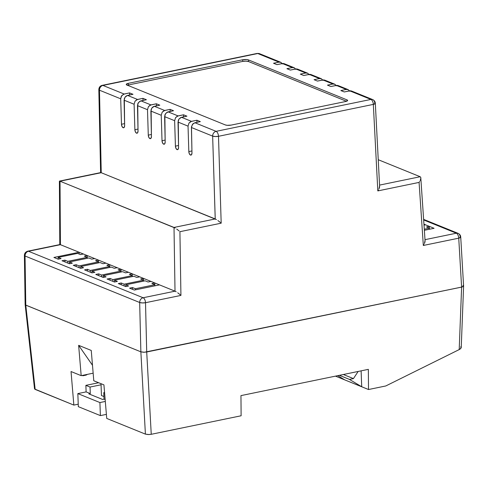 <?xml version="1.0" encoding="UTF-8"?>
<svg xmlns="http://www.w3.org/2000/svg" width="488" height="488" viewBox="0 0 488 488"><rect width="100%" height="100%" fill="white"/><g stroke="black" fill="none" stroke-linecap="round" stroke-linejoin="round"><path stroke-width="0.73" d="M424.023 225.133L425.524 224.822L429.355 226.377L429.458 229.25L429.355 226.377L426.475 226.969L429.403 228.158L429.44 229.25L429.403 228.158L424.298 229.207L429.403 228.158L426.475 226.969L429.355 226.377L425.524 224.822L424.023 225.133M163.669 144.167L164.761 143.789L165.17 141.971A2.971 1.501 79.1 0 1 164.157 144.228A2.971 1.501 79.1 0 1 163.669 144.167A2.971 1.501 79.1 0 1 162.016 140.69L162.541 142.886L163.669 144.167M177.071 149.609L178.157 149.224L178.571 147.406A2.971 1.501 79.1 0 1 177.559 149.663A2.971 1.501 79.1 0 1 177.071 149.609A2.971 1.501 79.1 0 1 175.418 146.126L175.936 148.328L177.071 149.609M190.472 155.044L191.558 154.659L191.973 152.842A2.971 1.501 79.1 0 1 190.96 155.099A2.971 1.501 79.1 0 1 190.472 155.044A2.971 1.501 79.1 0 1 188.819 151.561L189.338 153.763L190.472 155.044M123.128 127.722L124.22 127.344L124.629 125.526A2.971 1.501 79.1 0 1 123.617 127.783A2.971 1.501 79.1 0 1 123.128 127.722A2.971 1.501 79.1 0 1 121.481 124.245L122 126.441L123.128 127.722M136.53 133.163L137.616 132.779L138.031 130.961A2.971 1.501 79.1 0 1 137.018 133.218A2.971 1.501 79.1 0 1 136.53 133.163A2.971 1.501 79.1 0 1 134.877 129.68L135.396 131.882L136.53 133.163M149.932 138.598L151.018 138.214L151.433 136.396A2.971 1.501 79.1 0 1 150.42 138.653A2.971 1.501 79.1 0 1 149.932 138.598A2.971 1.501 79.1 0 1 148.279 135.115L148.797 137.317L149.932 138.598M25.504 304.048L25.047 256.005L139.666 302.499L140.867 351.824L25.779 305.14L140.867 351.824L144.338 352.257L461.605 287.109L458.738 238.168L423.328 245.464L419.082 182.408L377.816 190.912L373.326 104.395L218.496 136.298L221.186 223.187L179.919 231.69L180.926 295.417L145.516 302.712L146.717 352L461.605 287.109L463.49 286.322L463.539 285.864M463.6 286.09L462.27 286.95L463.594 286.035L460.727 237.046A4.246 1.177 176.7 0 1 460.727 237.046A4.246 1.177 176.7 0 1 458.738 238.168L461.605 287.109L146.711 352L145.516 302.712L180.926 295.417L179.919 231.69L221.186 223.187L218.496 136.298L373.326 104.395L377.816 190.912L419.082 182.408L423.328 245.464L458.781 238.162L460.727 237.04C460.593 235.356 459.708 234.13 458.086 233.356A4.246 3.483 112.1 0 0 456.341 233.209L424.999 239.669L456.341 233.209A4.246 2.129 78.4 0 1 458.738 238.168A4.246 2.129 -101.6 0 0 456.341 233.209A4.246 3.483 -67.9 0 1 458.086 233.356A4.246 3.483 -67.9 0 1 460.086 236.473M463.319 285.651L462.953 285.456M25.242 304.274L25.773 305.134L35.173 389.406L73.847 405.095L71.041 371.539L81.179 375.65L71.041 371.539L73.847 405.095L34.587 389.003M294.118 67.716L284.114 63.653L282.369 63.513L292.373 67.57L286.932 68.686L290.329 70.071L295.771 68.948L305.769 73.005L307.519 73.151L297.515 69.089L295.771 68.948L305.769 73.005L300.327 74.127L303.731 75.506L309.172 74.383L319.512 78.58L321.256 78.721L310.917 74.53L309.172 74.383L319.512 78.58L314.071 79.697L317.468 81.075L322.91 79.959L332.907 84.015L334.658 84.162L324.654 80.099L322.91 79.959L332.907 84.015L327.466 85.132L330.87 86.516L336.311 85.394L346.309 89.45L348.06 89.597L338.056 85.534L336.311 85.394L346.309 89.45L340.868 90.573L344.272 91.951L349.713 90.829L370.929 99.436A4.246 3.483 -67.9 0 1 372.673 99.582L351.458 90.975L349.713 90.829L370.929 99.436L216.099 131.339L194.889 122.738L192.925 123.824L191.473 126.703L191.973 152.842L191.424 127.508L212.646 136.115A4.246 3.483 -67.9 0 1 216.099 131.339L194.889 122.738L192.4 124.434L191.424 127.508L212.646 136.115L215.232 218.959L174.009 227.445L175.015 291.171L159.503 284.876L175.033 291.177L143.112 297.753L28.499 251.259L60.414 244.683L79.099 252.259L53.906 257.45L58.188 259.189L61.067 258.591L58.139 257.408L77.568 253.4L80.496 254.59L83.375 253.998L87.206 255.547L84.326 256.145L87.254 257.329L67.82 261.336L64.892 260.147L62.013 260.738L69.448 263.752L72.328 263.16L69.4 261.977L88.828 257.969L91.756 259.159L94.635 258.567L98.466 260.116L95.587 260.708L98.515 261.897L79.08 265.905L76.152 264.716L73.273 265.307L80.709 268.321L83.588 267.729L80.66 266.539L100.095 262.538L103.023 263.727L105.896 263.13L109.727 264.685L106.848 265.277L109.776 266.466L90.341 270.468L87.413 269.284L84.534 269.876L91.97 272.89L94.849 272.298L91.921 271.108L111.356 267.107L114.283 268.296L117.163 267.699L120.987 269.254L118.108 269.846L121.036 271.035L101.608 275.037L98.68 273.853L95.8 274.445L103.23 277.459L106.109 276.867L103.181 275.677L122.616 271.676L125.544 272.859L128.423 272.267L132.248 273.823L129.369 274.415L132.297 275.604L112.868 279.606L109.94 278.422L107.061 279.014L114.491 282.027L117.37 281.436L114.442 280.246L133.877 276.245L136.805 277.428L139.684 276.836L143.509 278.392L140.629 278.983L143.557 280.173L124.129 284.175L121.201 282.985L118.322 283.583L125.752 286.596L128.631 286.005L125.703 284.815L145.137 280.814L148.065 281.997L150.944 281.405L154.769 282.961L151.89 283.552L154.818 284.742L135.389 288.743L132.462 287.554L129.582 288.152L134.31 290.067L159.503 284.876L60.433 244.689L60.018 181.201L101.223 172.709L99.473 90.207L120.701 98.814L121.481 124.245L120.701 98.814L121.652 95.733L124.129 94.032L102.925 85.431L257.755 53.521L278.971 62.128L273.53 63.251L276.928 64.63L282.369 63.513L292.373 67.57L294.118 67.716L295.582 68.985M285.407 64.684L284.376 63.775L283.07 63.446L276.928 64.63L273.53 63.251L278.971 62.128L257.755 53.521A4.246 2.129 -101.6 0 0 257.048 53.448A4.246 2.129 78.4 0 1 257.755 53.521A4.246 3.483 -67.9 0 1 259.5 53.668A4.246 3.483 112.1 0 0 257.755 53.521L102.925 85.431A4.246 3.483 -67.9 0 0 99.473 90.207A4.246 1.171 178.8 0 1 98.826 89.603L99.473 90.207L120.701 98.814L121.225 96.441L123.44 94.251L129.57 92.909L129.637 94.989L129.57 92.909L132.992 94.3L126.856 95.642L125.587 96.502L124.318 98.582L124.629 125.526L124.08 100.186L134.102 104.249L135.048 101.168L136.835 99.692L142.972 98.344L143.033 100.424L142.972 98.344L146.394 99.735L140.257 101.077L138.458 102.553L137.72 104.017L138.031 130.961L137.482 105.621L147.498 109.69L148.45 106.61L150.237 105.127L156.374 103.785L156.434 105.859L156.374 103.785L159.796 105.17L153.659 106.512L152.384 107.378L151.121 109.458L151.433 136.396L150.883 111.057L161.241 115.259L162.187 112.179L163.974 110.697L170.111 109.355L170.178 111.435L170.111 109.355L173.533 110.746L167.396 112.087L165.597 113.564L164.859 115.028L165.17 141.971L164.621 116.632L174.637 120.695L175.589 117.614L177.376 116.138L183.512 114.796L183.573 116.87L183.512 114.796L186.934 116.181L180.798 117.523L178.998 118.999L178.26 120.463L178.571 147.406L178.022 122.067L188.039 126.136L188.99 123.055L190.778 121.573L196.914 120.231L196.975 122.305L196.914 120.231L200.33 121.616L194.889 122.738L200.33 121.616L196.914 120.231L191.473 121.353L181.493 117.303L178.998 118.999L178.022 122.067L188.039 126.136L188.99 123.055L191.473 121.353L181.493 117.303L186.934 116.181L183.512 114.796L178.071 115.912L168.092 111.868L165.597 113.564L164.621 116.632L174.637 120.695L175.589 117.614L178.071 115.912L168.092 111.868L173.533 110.746L170.111 109.355L164.669 110.477L154.354 106.293L151.859 107.988L150.883 111.057L161.241 115.259L162.187 112.179L164.669 110.477L154.354 106.293L159.796 105.17L156.374 103.785L150.932 104.902L140.953 100.857L138.458 102.553L137.482 105.621L147.498 109.69L148.45 106.61L150.932 104.902L140.953 100.857L146.394 99.735L142.972 98.344L137.531 99.467L127.551 95.416L125.056 97.118L124.08 100.186L134.102 104.249L135.048 101.168L137.531 99.467L127.551 95.416L132.992 94.3L129.57 92.909L124.129 94.032L102.925 85.431A4.246 2.129 -101.6 0 0 102.218 85.351A4.246 2.129 78.4 0 1 102.925 85.431A4.246 3.483 112.1 0 0 99.473 90.207L101.242 172.721L59.451 181.103L59.512 181.53L59.451 181.103L60.018 181.201L60.433 244.689L28.499 251.259A4.246 3.483 112.1 0 0 25.047 256.005A4.246 3.483 -67.9 0 1 28.499 251.259A4.246 2.129 -101.6 0 0 27.792 251.18A4.246 2.129 78.4 0 1 28.499 251.259L143.112 297.753A4.246 3.483 112.1 0 0 139.666 302.499L142.307 302.926L145.516 302.712A4.246 1.098 178.6 0 1 139.666 302.499A4.246 3.483 -67.9 0 1 143.112 297.753A4.246 2.129 78.4 0 1 145.516 302.712A4.246 2.129 -101.6 0 0 143.112 297.753L175.033 291.177L176.174 291.775L175.015 291.171L174.009 227.445L60.036 181.213L175.168 228.049L174.027 227.451L215.232 218.959L216.379 219.557L101.242 172.721L215.214 218.953L212.646 136.115L215.293 136.536L218.496 136.298A4.246 1.11 178.2 0 1 212.646 136.115A4.246 3.483 112.1 0 1 216.099 131.339A4.246 2.129 78.4 0 1 218.496 136.298A4.246 2.129 -101.6 0 0 216.099 131.339L370.929 99.436A4.246 2.129 78.4 0 1 373.326 104.395L375.321 103.297A4.246 1.159 177 0 1 373.326 104.395A4.246 2.129 -101.6 0 0 370.929 99.436A4.246 3.483 112.1 0 1 372.673 99.582A4.246 3.483 -67.9 0 1 374.674 102.73M348.06 89.597L349.524 90.866M334.658 84.162L336.122 85.431M321.256 78.721L322.72 79.995M307.519 73.151L308.983 74.42M423.675 219.96L456.341 233.209L423.675 219.96M424.371 230.299L434.082 228.299L423.962 224.187L434.082 228.299L424.371 230.299M420.772 177.443L420.772 178.767L420.772 177.443L420.18 176.729L378.249 159.716L420.18 176.729L379.566 185.098L420.18 176.729L420.772 177.443L425.085 240.919M128.24 83.344L126.355 84.137L126.898 85.003L225.316 124.928L227.176 125.312L231.172 125.099L345.608 101.516L347.493 100.729L346.956 99.863L248.532 59.939L246.678 59.554L242.682 59.762L128.24 83.344L242.682 59.762L242.743 61.397L128.301 84.979L128.24 83.344L128.301 84.979L242.743 61.397L245.946 61.14L248.593 61.567L248.532 59.939L346.956 99.863L346.998 101.083L346.956 99.863A4.246 1.165 177.9 0 1 347.602 100.449A4.246 1.165 177.9 0 1 345.608 101.516L231.172 125.099A4.246 1.165 177.9 0 1 225.316 124.928L126.898 85.003A4.246 1.165 177.9 0 1 126.252 84.418A4.246 1.165 177.9 0 1 128.24 83.344M174.637 120.695L175.418 146.126L174.637 120.695M188.039 126.136L188.819 151.561L188.039 126.136M134.102 104.249L134.877 129.68L134.102 104.249M147.498 109.69L148.279 135.115L147.498 109.69M161.241 115.259L162.016 140.69L161.241 115.259M346.492 101.284L248.593 61.567L346.492 101.284M127.1 85.333L128.301 84.979A4.246 1.165 -2.1 0 0 127.417 85.211M248.593 61.567A4.246 1.165 -2.1 0 0 242.743 61.397L242.682 59.762A4.246 1.165 177.9 0 1 248.532 59.939L248.593 61.567M423.932 244.519L423.328 245.464L423.932 244.519M425.017 241.828L424.426 243.567L425.017 240.499L425.017 241.828M419.686 181.457L419.082 182.408L419.686 181.457M420.772 178.767L420.18 180.511L420.772 178.767M378.432 189.96L377.816 190.912L378.432 189.96M379.548 187.264L378.938 189.008L379.56 185.934L379.548 187.264M282.387 63.94L280.984 62.403L278.971 62.128L280.716 62.275L282.18 63.55M220.424 222.522L219.6 221.845L220.424 222.522M217.91 220.57L219.6 221.845L217.91 220.57M179.169 231.019L178.358 230.342L179.169 231.019M176.693 229.067L178.358 230.342L176.693 229.067M100.607 172.721L98.826 89.603C99.003 87.254 100.132 85.839 102.218 85.351L257.048 53.448L259.5 53.668L280.716 62.275M180.176 294.746L179.364 294.069L180.176 294.746M177.693 292.788L179.364 294.069L177.693 292.788M101.223 172.709L100.656 172.612M25.779 305.14L25.047 256.005A4.246 1.159 179.1 0 1 24.4 255.401L25.047 256.005L139.666 302.499L140.867 351.824L143.515 352.257L146.717 352L143.515 352.257L140.867 351.83L25.406 304.945M60.414 244.683L59.841 244.586M25.132 304.543L24.4 255.401C24.467 253.248 25.596 251.839 27.792 251.18L59.896 244.561M151.39 134.517L148.279 135.115L151.39 134.517M137.994 129.082L134.877 129.68L137.994 129.082M124.593 123.647L121.481 124.245L124.593 123.647M191.93 150.963L188.819 151.561L191.93 150.963M178.529 145.528L175.418 146.126L178.529 145.528M165.133 140.093L162.016 140.69L165.133 140.093M298.802 70.12L297.778 69.217L296.472 68.881L290.329 70.071L286.932 68.686L292.373 67.57L294.386 67.838L295.783 69.375M312.204 75.555L311.179 74.652L309.868 74.316L303.731 75.506L300.327 74.127L305.769 73.005L307.788 73.273L309.185 74.81M325.941 81.13L324.916 80.221L323.611 79.892L317.468 81.075L314.071 79.697L319.512 78.58L321.525 78.849L322.922 80.386M339.343 86.565L338.318 85.662L337.007 85.327L330.87 86.516L327.466 85.132L332.907 84.015L334.927 84.284L336.324 85.821M352.745 92L351.72 91.097L350.408 90.762L344.272 91.951L340.868 90.573L346.309 89.45L348.322 89.719L349.725 91.256M139.684 276.836L132.248 273.823L132.352 276.556L132.248 273.823L129.369 274.415L132.297 275.604L132.333 276.562L132.297 275.604L112.868 279.606L112.929 281.393L112.868 279.606L109.94 278.422L110.001 280.21L109.94 278.422L107.061 279.014L114.491 282.027L117.37 281.436L114.442 280.246L114.509 282.027L114.442 280.246L133.877 276.245L136.805 277.428L139.684 276.836M128.423 272.267L120.987 269.254L121.091 271.987L120.987 269.254L118.108 269.846L121.036 271.035L121.073 271.993L121.036 271.035L101.608 275.037L101.669 276.824L101.608 275.037L98.68 273.853L98.741 275.641L98.68 273.853L95.8 274.445L103.23 277.459L106.109 276.867L103.181 275.677L103.249 277.459L103.181 275.677L122.616 271.676L125.544 272.859L128.423 272.267M117.163 267.699L109.727 264.685L109.831 267.418L109.727 264.685L106.848 265.277L109.776 266.466L109.812 267.424L109.776 266.466L90.341 270.468L90.408 272.261L90.341 270.468L87.413 269.284L87.48 271.072L87.413 269.284L84.534 269.876L91.97 272.89L94.849 272.298L91.921 271.108L91.988 272.89L91.921 271.108L111.356 267.107L114.283 268.296L117.163 267.699M105.896 263.13L98.466 260.116L98.57 262.849L98.466 260.116L95.587 260.708L98.515 261.897L98.552 262.855L98.515 261.897L79.08 265.905L79.147 267.692L79.08 265.905L76.152 264.716L76.219 266.503L76.152 264.716L73.273 265.307L80.709 268.321L83.588 267.729L80.66 266.539L80.721 268.321L80.66 266.539L100.095 262.538L103.023 263.727L105.896 263.13M94.635 258.567L87.206 255.547L87.303 258.286L87.206 255.547L84.326 256.145L87.254 257.329L87.291 258.286L87.254 257.329L67.82 261.336L67.887 263.124L67.82 261.336L64.892 260.147L64.959 261.934L64.892 260.147L62.013 260.738L69.448 263.752L72.328 263.16L69.4 261.977L69.461 263.752L69.4 261.977L88.828 257.969L91.756 259.159L94.635 258.567M83.375 253.998L79.099 252.259L79.166 254.047L79.099 252.259L53.906 257.45L58.188 259.189L61.067 258.591L58.139 257.408L58.2 259.183L58.139 257.408L77.568 253.4L80.496 254.59L83.375 253.998M159.503 284.876L154.769 282.961L154.879 285.828L154.769 282.961L151.89 283.552L154.818 284.742L154.861 285.834L154.818 284.742L135.389 288.743L135.426 289.835L135.389 288.743L132.462 287.554L132.529 289.341L132.462 287.554L129.582 288.152L134.31 290.067L159.503 284.876M150.944 281.405L143.509 278.392L143.612 281.125L143.509 278.392L140.629 278.983L143.557 280.173L143.594 281.131L143.557 280.173L124.129 284.175L124.19 285.962L124.129 284.175L121.201 282.985L121.262 284.779L121.201 282.985L118.322 283.583L125.752 286.596L128.631 286.005L125.703 284.815L125.77 286.59L125.703 284.815L145.137 280.814L148.065 281.997L150.944 281.405M462.27 286.95L146.711 352L151.249 434.296L148.87 434.552L145.406 434.125L106.732 418.436L103.926 384.88L93.787 380.768L103.926 384.88L106.732 418.436L145.406 434.125L140.867 351.83L25.773 305.134L34.898 388.32M93.153 373.186L81.179 375.65L78.641 345.327L91.25 350.445L93.787 380.768L91.25 350.445L78.641 345.327L92.494 365.286L78.641 345.327L81.179 375.65L93.153 373.186M368.349 369.355L368.507 389.528L361.706 386.764L361.12 370.85L361.706 386.764L335.488 376.132L344.815 379.914L337.739 375.662L344.815 379.914L368.507 389.528L385.782 385.965L368.507 389.528L368.349 369.355L240.956 395.609L368.349 369.355M78.226 404.192L73.847 405.095L78.226 404.192M461.172 347.358L460.422 348.829L459.202 349.585L385.782 385.965L459.202 349.585L461.611 287.109L459.202 349.585L461.111 348.042L461.172 347.358L460.587 346.87M151.249 434.296L241.115 415.776L240.956 395.609L241.115 415.776L151.249 434.296L146.711 352L143.515 352.257L140.867 351.83L145.406 434.125L148.047 434.552L151.249 434.296M463.594 285.992L461.611 287.109M34.532 388.845L25.132 304.5M82.917 375.754L86.156 375.089L87.456 374.357L86.156 375.089L82.917 375.754L82.899 375.296L82.917 375.754L82.161 375.449L82.917 375.754M339.386 375.327L349.469 379.42L361.706 386.764L349.469 379.42L339.386 375.327M343.345 374.51L353.428 378.603L349.469 379.42L353.428 378.603L343.345 374.51M358.155 371.459L353.428 378.603L358.155 371.459M101.022 383.702L101.455 395.53L101.022 383.702M103.926 396.537L101.455 395.53L103.926 396.537M106.39 414.379L100.388 415.611L78.318 406.656L77.842 393.596L99.912 402.551L105.31 401.441L99.912 402.551L100.388 415.611L99.912 402.551L77.842 393.596L78.318 406.656L100.388 415.611L106.39 414.379M98.631 382.732L85.876 385.361L86.114 391.894L77.842 393.596L86.114 391.894L85.876 385.361L98.631 382.732M101.059 384.782L90.042 387.051L85.876 385.361L90.042 387.051L101.059 384.782M104.597 392.956L103.779 392.626L104.56 392.462L103.779 392.626L104.023 399.154L102.584 399.452L88.84 393.877L90.28 393.584L90.042 387.051L90.28 393.584L86.114 391.894L90.28 393.584L88.84 393.877L102.584 399.452L104.023 399.154L103.779 392.626L104.597 392.956M105.158 399.617L104.023 399.154L105.158 399.617M423.639 219.38L458.086 233.356M379.627 186.367L375.321 103.297C375.193 101.602 374.308 100.363 372.673 99.582M59.499 181.085L100.711 172.593M59.792 244.695L59.396 181.219M463.6 286.066L461.227 347.651"/></g></svg>
